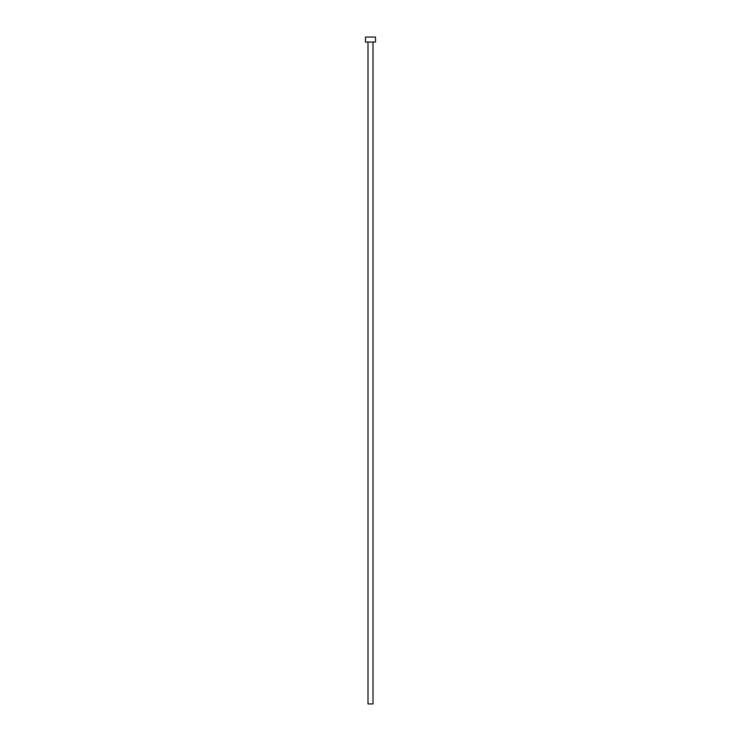 <?xml version="1.0" encoding="UTF-8"?>
<svg xmlns="http://www.w3.org/2000/svg" width="741" height="741" viewBox="0 0 741 741"><rect width="100%" height="100%" fill="white"/><g stroke="black" fill="none" stroke-linecap="round" stroke-linejoin="round"><path stroke-width="1.11" d="M367.999 42.052L367.999 703.95L373.001 703.95L373.001 42.052L373.001 703.95L367.999 703.95L367.999 42.052M365.498 37.05L365.498 42.052L375.502 42.052L375.502 37.05L365.498 37.05L365.498 42.052L375.502 42.052L375.502 37.05L365.498 37.05"/></g></svg>
